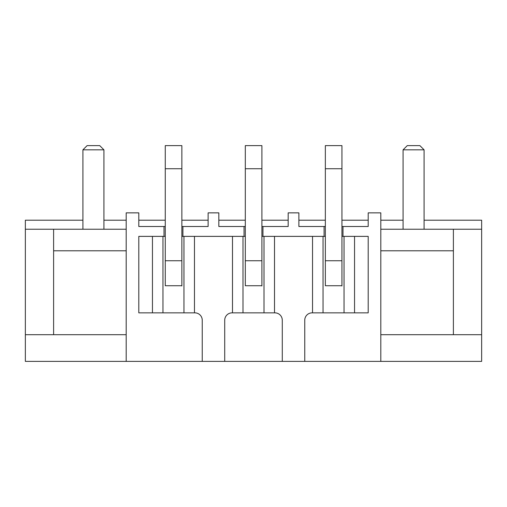 <?xml version="1.0" encoding="UTF-8"?>
<svg xmlns="http://www.w3.org/2000/svg" width="507" height="507" viewBox="0 0 507 507"><rect width="100%" height="100%" fill="white"/><g stroke="black" fill="none" stroke-linecap="round" stroke-linejoin="round"><path stroke-width="0.76" d="M82.914 220.203L25.35 220.203L25.35 361.377L126.192 361.377L126.192 212.851L138.798 212.851L138.798 226.502L164.002 226.502L164.002 236.376L165.263 236.376M181.861 236.376L182.913 236.376L182.913 226.502L208.124 226.502L208.124 212.851L218.834 212.851L218.834 226.502L244.044 226.502L244.044 236.376L245.306 236.376M261.904 236.376L262.956 236.376L262.956 226.502L288.166 226.502L288.166 212.851L298.877 212.851L298.877 226.502L324.087 226.502L324.087 236.376L325.348 236.376M341.946 236.376L342.998 236.376L342.998 226.502L368.202 226.502L368.202 212.851L380.808 212.851L380.808 361.377L481.65 361.377L481.65 220.203L424.086 220.203M182.913 236.376L183.965 236.376L183.965 312.851L194.466 312.851L194.466 236.376L232.491 236.376L232.491 312.851L232.073 312.851A7.352 7.352 0 0 0 224.721 320.202L224.721 361.377L282.279 361.377L282.279 320.202A7.352 7.352 0 0 0 274.927 312.851L274.509 312.851L274.509 236.376L312.534 236.376L312.534 312.851L323.035 312.851L323.035 236.376L324.087 236.376M224.721 361.377L202.242 361.377L202.242 320.202A7.352 7.352 0 0 0 194.884 312.851L194.466 312.851M126.192 361.377L202.242 361.377M312.534 312.851L312.116 312.851A7.352 7.352 0 0 0 304.758 320.202L304.758 361.377L380.808 361.377M304.758 361.377L282.279 361.377M208.124 220.203L181.861 220.203M165.263 220.203L138.798 220.203M182.913 226.502L181.861 226.502M165.263 226.502L164.002 226.502M181.652 285.733L165.263 285.733L165.263 145.623L181.861 145.623L181.861 168.73L165.263 168.73M288.166 220.203L261.904 220.203M245.306 220.203L218.834 220.203M262.956 226.502L261.904 226.502M245.306 226.502L244.044 226.502M261.694 285.733L245.306 285.733L245.306 145.623L261.904 145.623L261.904 168.73L245.306 168.73M368.202 220.203L341.946 220.203M325.348 220.203L298.877 220.203M342.998 226.502L341.946 226.502M325.348 226.502L324.087 226.502M341.737 285.733L325.348 285.733L325.348 145.623L341.946 145.623L341.946 168.73L325.348 168.73M344.044 236.376L344.044 312.851L368.202 312.851L368.202 236.376L342.998 236.376M262.956 236.376L264.001 236.376L264.001 312.851L242.999 312.851L242.999 236.376L244.044 236.376M162.956 236.376L138.798 236.376L138.798 312.851L162.956 312.851L162.956 236.376L164.002 236.376M232.491 312.851L242.999 312.851M264.001 312.851L274.509 312.851M264.001 236.376L274.509 236.376L264.001 236.376M232.491 236.376L242.999 236.376L232.491 236.376M312.534 236.376L323.035 236.376L312.534 236.376M152.449 236.376L152.449 312.851M162.956 312.851L183.965 312.851M354.551 236.376L354.551 312.851M323.035 312.851L344.044 312.851M183.965 236.376L194.466 236.376M103.922 220.203L126.192 220.203M25.35 334.696L53.609 334.696L53.609 250.788L126.192 250.788M53.609 250.788L53.609 229.234L126.192 229.234M53.609 334.696L126.192 334.696M25.35 229.234L53.609 229.234M380.808 220.203L403.078 220.203M380.808 250.788L453.391 250.788L453.391 229.234L481.65 229.234M380.808 229.234L453.391 229.234M380.808 334.696L453.391 334.696L453.391 250.788M453.391 334.696L481.65 334.696M82.914 229.234L82.914 149.825L103.922 149.825L103.922 229.234M82.914 149.825L87.115 145.623L99.721 145.623L103.922 149.825M403.078 229.234L403.078 149.825L424.086 149.825L424.086 229.234M424.086 149.825L419.885 145.623L407.279 145.623L403.078 149.825M181.861 285.961L181.861 168.73M261.904 285.961L261.904 168.73M341.946 285.961L341.946 168.73M181.861 260.744L165.263 260.744M261.904 260.744L245.306 260.744M341.946 260.744L325.348 260.744"/></g></svg>
